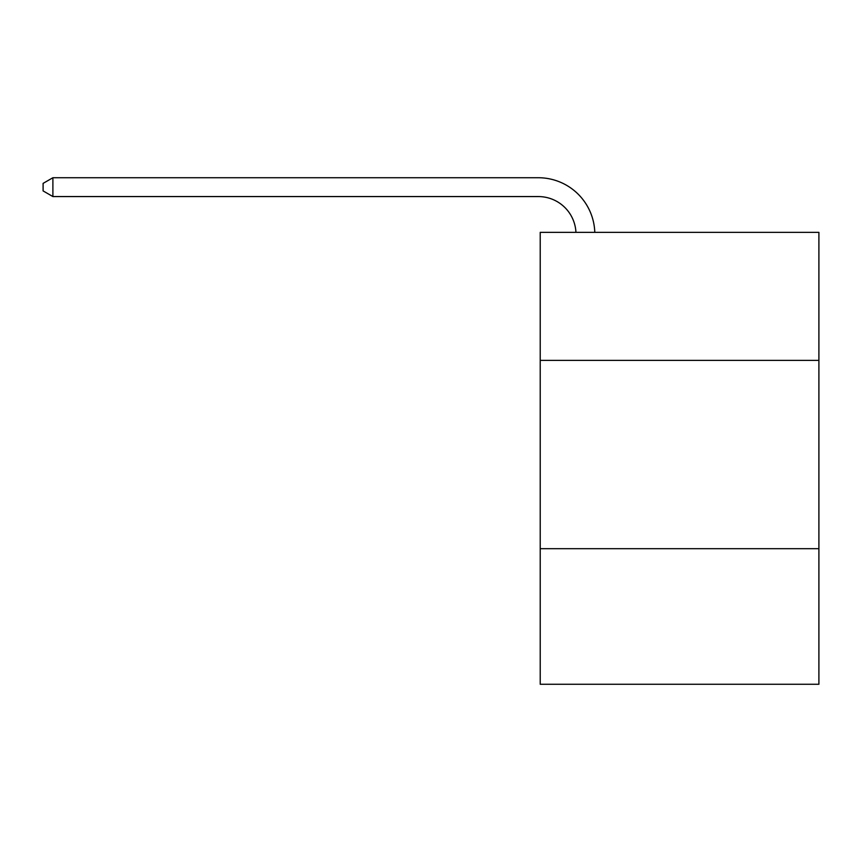 <?xml version="1.0" encoding="UTF-8"?>
<svg xmlns="http://www.w3.org/2000/svg" width="862" height="862" viewBox="0 0 862 862"><rect width="100%" height="100%" fill="white"/><g stroke="black" fill="none" stroke-linecap="round" stroke-linejoin="round"><path stroke-width="1.29" d="M818.9 360.391L818.9 232.341L540.215 232.341L540.215 360.391L818.9 360.391L818.9 684.266L540.215 684.266L540.215 360.391M818.9 548.685L540.215 548.685M575.945 232.341A37.659 37.659 -67 0 0 538.33 196.568L52.894 196.568L43.1 190.911L43.1 183.38L52.894 177.734L538.33 177.734A56.493 56.493 113 0 1 594.791 232.341M52.894 177.734L52.894 196.568"/></g></svg>
